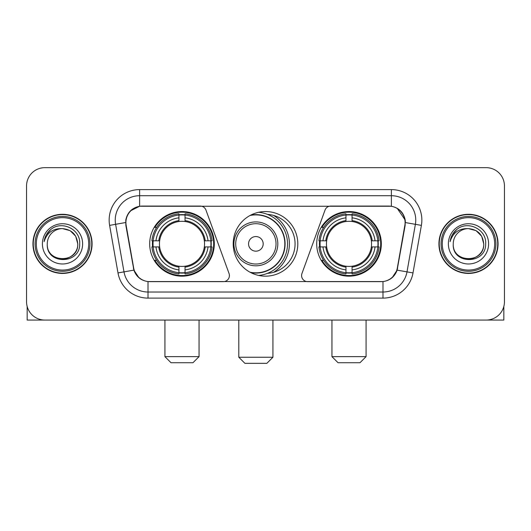<?xml version="1.0" encoding="UTF-8"?>
<svg xmlns="http://www.w3.org/2000/svg" width="531" height="531" viewBox="0 0 531 531"><rect width="100%" height="100%" fill="white"/><g stroke="black" fill="none" stroke-linecap="round" stroke-linejoin="round"><path stroke-width="0.8" d="M229.405 275.556A6.093 6.093 0 0 1 223.305 281.656L149.895 281.656A16.461 16.461 0 0 1 133.686 268.055L126.159 225.383A16.461 16.461 0 0 1 142.368 206.068L200.233 206.068A6.093 6.093 0 0 1 205.962 210.077L229.034 273.472A6.093 6.093 0 0 1 229.405 275.556M316.702 243.862A32.305 32.305 0 0 0 349.013 276.166A32.305 32.305 0 0 0 381.318 243.862A32.305 32.305 0 0 0 349.013 211.55A32.305 32.305 0 0 0 316.702 243.862M149.682 243.862A32.305 32.305 0 0 0 181.987 276.166A32.305 32.305 0 0 0 214.298 243.862A32.305 32.305 0 0 0 181.987 211.55A32.305 32.305 0 0 0 149.682 243.862M152.583 246.908A29.563 29.563 0 0 1 152.583 240.815M319.602 246.908A29.563 29.563 0 0 1 319.602 240.815M267.471 214.365A29.563 29.563 0 0 1 295.063 243.862A29.563 29.563 0 0 1 267.471 273.359M297.805 243.862A32.305 32.305 0 0 1 265.5 276.166A32.305 32.305 0 0 1 233.195 243.862A32.305 32.305 0 0 1 265.5 211.55A32.305 32.305 0 0 1 297.805 243.862M388.632 206.068L330.767 206.068A6.093 6.093 0 0 0 325.038 210.077L301.966 273.472A6.093 6.093 0 0 0 307.695 281.656L381.105 281.656A16.461 16.461 0 0 0 397.314 268.055L404.841 225.383A16.461 16.461 0 0 0 388.632 206.068M32.949 243.862A29.563 29.563 0 0 0 62.512 273.425A29.563 29.563 0 0 0 92.075 243.862A29.563 29.563 0 0 0 62.512 214.298A29.563 29.563 0 0 0 32.949 243.862M438.925 243.862A29.563 29.563 0 0 0 468.488 273.425A29.563 29.563 0 0 0 498.051 243.862A29.563 29.563 0 0 0 468.488 214.298A29.563 29.563 0 0 0 438.925 243.862M125.787 220.086C127.367 212.46 131.98 207.847 139.626 206.247L391.374 206.247C399.013 207.84 403.626 212.453 405.213 220.086L405.146 225.383L397.115 270.126C394.712 276.751 390 280.574 382.99 281.576L148.01 281.576C141.014 280.587 136.308 276.764 133.885 270.126L125.854 225.383L125.787 220.086M130.46 210.853L139.626 206.247L139.626 195.707L391.374 195.707A24.38 24.38 0 0 1 415.388 224.321L407.005 271.865A24.38 24.38 0 0 1 382.99 292.017L148.01 292.017A24.38 24.38 0 0 1 123.995 271.865L115.612 224.321A24.38 24.38 0 0 1 139.626 195.707L139.626 189.607L391.374 189.607L391.374 206.247M397.168 208.278L405.213 220.086L405.399 222.562L421.388 225.383L413.005 272.927A30.479 30.479 0 0 1 382.99 298.11L148.01 298.11A30.479 30.479 0 0 1 117.995 272.927L109.612 225.383A30.479 30.479 0 0 1 139.626 189.607M149.589 281.656L148.01 281.576L148.01 298.11M382.99 298.11L382.99 281.576L381.411 281.656M413.005 272.927L397.115 270.126L392.197 277.627M138.91 277.72L133.885 270.126L117.995 272.927M397.619 268.055L397.52 268.573M133.48 268.573L133.381 268.055M109.612 225.383L125.601 222.529M504.45 185.95A18.286 18.286 0 0 0 486.164 167.663L44.836 167.663A18.286 18.286 0 0 0 26.55 185.95L26.55 301.767A18.286 18.286 0 0 0 44.836 320.054L486.164 320.054A18.286 18.286 0 0 0 504.45 301.767L504.45 185.95L504.45 301.767M26.55 185.95L26.55 301.767M486.164 167.663L44.836 167.663M44.836 320.054L486.164 320.054M27.161 306.453L27.161 320.054L97.87 320.054M88.723 243.862A26.211 26.211 0 0 0 62.512 217.65A26.211 26.211 0 0 0 36.3 243.862A26.211 26.211 0 0 0 62.512 270.073A26.211 26.211 0 0 0 88.723 243.862M89.945 243.862A27.433 27.433 0 0 0 62.512 216.429A27.433 27.433 0 0 0 35.086 243.862A27.433 27.433 0 0 0 62.512 271.288A27.433 27.433 0 0 0 89.945 243.862M91.777 243.862A29.258 29.258 0 0 0 62.512 214.604A29.258 29.258 0 0 0 33.254 243.862A29.258 29.258 0 0 0 62.512 273.12A29.258 29.258 0 0 0 91.777 243.862M77.752 243.862C76.849 234.602 71.771 229.525 62.512 228.622L70.132 230.66L75.714 236.242L77.752 243.862L75.714 236.242L70.132 230.66L62.512 228.622L70.132 230.66L75.714 236.242L77.752 243.862L75.714 236.242L70.132 230.66L62.512 228.622L70.132 230.66L75.714 236.242L77.752 243.862C78.688 263.522 46.343 263.522 47.272 243.862C45.918 265.009 80.393 264.538 79.677 243.862C80.812 229.346 61.788 220.119 50.83 229.465C47.007 232.664 44.77 236.72 44.106 241.645C46.987 232.565 53.12 228.224 62.512 228.622L70.132 230.66L75.714 236.242L77.752 243.862C78.688 263.522 46.343 263.522 47.272 243.862C46.343 263.522 78.688 263.522 77.752 243.862C78.688 263.522 46.343 263.522 47.272 243.862C46.343 263.522 78.688 263.522 77.752 243.862C78.688 263.522 46.343 263.522 47.272 243.862C46.343 263.522 78.688 263.522 77.752 243.862C78.688 263.522 46.343 263.522 47.272 243.862C46.343 263.522 78.688 263.522 77.752 243.862C78.688 263.522 46.343 263.522 47.272 243.862C46.343 263.522 78.688 263.522 77.752 243.862C78.688 263.522 46.343 263.522 47.272 243.862C46.343 263.522 78.688 263.522 77.752 243.862C78.688 263.522 46.343 263.522 47.272 243.862A15.24 15.24 0 0 1 62.512 228.622L70.132 230.66L75.714 236.242L77.752 243.862C78.362 255.69 63.156 263.549 53.877 256.413M42.4 243.862A20.118 20.118 0 0 0 62.512 263.973A20.118 20.118 0 0 0 82.63 243.862A20.118 20.118 0 0 0 62.512 223.743A20.118 20.118 0 0 0 42.4 243.862M50.823 229.472L46.33 234.815M46.051 235.333L46.456 234.596L46.051 235.333M192.959 362.726L171.015 362.726L164.922 356.633L199.059 356.633L192.959 362.726M185.04 272.715L185.04 273.943A30.234 30.234 0 0 0 212.068 246.908L210.847 246.908A29.013 29.013 0 0 1 185.04 272.715L185.04 269.894A26.211 26.211 0 0 0 208.026 246.908L204.335 246.908A22.554 22.554 0 0 0 185.04 221.513L185.04 215.009A29.013 29.013 0 0 1 210.847 240.815L212.068 240.815A30.234 30.234 0 0 0 185.04 213.781L185.04 215.009M153.134 246.908L151.906 246.908A30.234 30.234 0 0 0 178.94 273.943L178.94 272.715A29.013 29.013 0 0 1 153.134 246.908L155.955 246.908A26.211 26.211 0 0 0 178.94 269.894L178.94 266.21A22.554 22.554 0 0 0 204.335 246.908L205.238 246.908A23.444 23.444 0 0 1 185.04 267.106L185.04 269.894M178.94 215.009L178.94 213.781A30.234 30.234 0 0 0 151.906 240.815L153.134 240.815A29.013 29.013 0 0 1 178.94 215.009L178.94 217.829A26.211 26.211 0 0 0 155.955 240.815L159.645 240.815A22.554 22.554 0 0 0 178.94 266.21L178.94 267.106A23.444 23.444 0 0 1 158.742 246.908L155.955 246.908M153.194 246.908A28.953 28.953 0 0 1 153.194 240.815M185.04 215.068A28.953 28.953 0 0 0 178.94 215.068M210.78 240.815A28.953 28.953 0 0 1 210.78 246.908M210.847 240.815L208.026 240.815A26.211 26.211 0 0 0 185.04 217.829M208.026 246.908L210.847 246.908M178.94 269.894L178.94 272.715M204.335 240.815L208.026 240.815M185.04 266.243L185.04 267.106M178.94 266.21A22.554 22.554 0 0 1 159.645 246.908L158.742 246.908M185.04 272.655A28.953 28.953 0 0 1 178.94 272.655M155.955 240.815L153.134 240.815M178.94 221.473L178.94 217.829M185.04 221.513A22.554 22.554 0 0 0 159.645 240.815L158.742 240.815A23.444 23.444 0 0 1 178.94 220.611M185.04 221.473L185.04 220.611A23.444 23.444 0 0 1 205.238 240.815M156.625 227.401L154.899 227.401A31.701 31.701 0 0 1 213.688 243.862A31.701 31.701 0 0 1 154.899 260.316L156.625 260.316M359.985 362.726L338.041 362.726L331.941 356.633L366.078 356.633L359.985 362.726M352.06 272.715L352.06 273.943A30.234 30.234 0 0 0 379.094 246.908L377.866 246.908A29.013 29.013 0 0 1 352.06 272.715L352.06 269.894A26.211 26.211 0 0 0 375.045 246.908L371.355 246.908A22.554 22.554 0 0 0 352.06 221.513L352.06 215.009A29.013 29.013 0 0 1 377.866 240.815L379.094 240.815A30.234 30.234 0 0 0 352.06 213.781L352.06 215.009M320.153 246.908L318.932 246.908A30.234 30.234 0 0 0 345.96 273.943L345.96 272.715A29.013 29.013 0 0 1 320.153 246.908L322.974 246.908A26.211 26.211 0 0 0 345.96 269.894L345.96 266.21A22.554 22.554 0 0 0 371.355 246.908L372.258 246.908A23.444 23.444 0 0 1 352.06 267.106L352.06 269.894M345.96 215.009L345.96 213.781A30.234 30.234 0 0 0 318.932 240.815L320.153 240.815A29.013 29.013 0 0 1 345.96 215.009L345.96 217.829A26.211 26.211 0 0 0 322.974 240.815L326.665 240.815A22.554 22.554 0 0 0 345.96 266.21L345.96 267.106A23.444 23.444 0 0 1 325.762 246.908L322.974 246.908M320.22 246.908A28.953 28.953 0 0 1 320.22 240.815M352.06 215.068A28.953 28.953 0 0 0 345.96 215.068M377.807 240.815A28.953 28.953 0 0 1 377.807 246.908M377.866 240.815L375.045 240.815A26.211 26.211 0 0 0 352.06 217.829M375.045 246.908L377.866 246.908M345.96 269.894L345.96 272.715M371.355 240.815L375.045 240.815M352.06 266.243L352.06 267.106M345.96 266.21A22.554 22.554 0 0 1 326.665 246.908L325.762 246.908M352.06 272.655A28.953 28.953 0 0 1 345.96 272.655M322.974 240.815L320.153 240.815M345.96 221.473L345.96 217.829M352.06 221.513A22.554 22.554 0 0 0 326.665 240.815L325.762 240.815A23.444 23.444 0 0 1 345.96 220.611M352.06 221.473L352.06 220.611A23.444 23.444 0 0 1 372.258 240.815M323.651 227.401L321.919 227.401A31.701 31.701 0 0 1 380.707 243.862A31.701 31.701 0 0 1 321.919 260.316L323.651 260.316M266.841 363.337L244.897 363.337L238.804 357.237L272.934 357.237L266.841 363.337M263.184 243.862A7.315 7.315 0 0 0 255.869 236.547A7.315 7.315 0 0 0 248.554 243.862A7.315 7.315 0 0 0 255.869 251.176A7.315 7.315 0 0 0 263.184 243.862M277.813 243.862A21.944 21.944 0 0 0 255.869 221.918A21.944 21.944 0 0 0 233.925 243.862A21.944 21.944 0 0 0 255.869 265.805A21.944 21.944 0 0 0 277.813 243.862A21.944 21.944 0 0 1 255.869 265.805A21.944 21.944 0 0 1 233.925 243.862M250.021 272.217A28.953 28.953 0 0 0 284.822 243.862A28.953 28.953 0 0 0 250.021 215.5M273.664 272.277A33.526 33.526 0 0 0 273.664 215.447M258.657 212.287A31.701 31.701 0 0 1 258.657 275.436M503.839 306.453L503.839 320.054L433.13 320.054M494.7 243.862A26.211 26.211 0 0 0 468.488 217.65A26.211 26.211 0 0 0 442.277 243.862A26.211 26.211 0 0 0 468.488 270.073A26.211 26.211 0 0 0 494.7 243.862M495.914 243.862A27.433 27.433 0 0 0 468.488 216.429A27.433 27.433 0 0 0 441.055 243.862A27.433 27.433 0 0 0 468.488 271.288A27.433 27.433 0 0 0 495.914 243.862M497.746 243.862A29.258 29.258 0 0 0 468.488 214.604A29.258 29.258 0 0 0 439.223 243.862A29.258 29.258 0 0 0 468.488 273.12A29.258 29.258 0 0 0 497.746 243.862M453.248 243.862A15.24 15.24 0 0 1 468.488 228.622L476.108 230.66L481.683 236.242L483.728 243.862L481.683 236.242L476.108 230.66L468.488 228.622L476.108 230.66L481.683 236.242L483.728 243.862L481.683 236.242L476.108 230.66L468.488 228.622L476.108 230.66L481.683 236.242L483.728 243.862L481.683 236.242L476.108 230.66L468.488 228.622L476.108 230.66L481.683 236.242L483.728 243.862C484.657 263.522 452.312 263.522 453.248 243.862C451.888 265.009 486.363 264.538 485.653 243.862C486.781 229.346 467.765 220.119 456.799 229.465C452.976 232.664 450.739 236.72 450.082 241.645C452.956 232.565 459.089 228.224 468.488 228.622L476.108 230.66L481.683 236.242L483.728 243.862C484.657 263.522 452.312 263.522 453.248 243.862C452.312 263.522 484.657 263.522 483.728 243.862C484.657 263.522 452.312 263.522 453.248 243.862C452.312 263.522 484.657 263.522 483.728 243.862C484.657 263.522 452.312 263.522 453.248 243.862C452.312 263.522 484.657 263.522 483.728 243.862C484.657 263.522 452.312 263.522 453.248 243.862C452.312 263.522 484.657 263.522 483.728 243.862C484.657 263.522 452.312 263.522 453.248 243.862C452.312 263.522 484.657 263.522 483.728 243.862C484.338 255.69 469.125 263.549 459.846 256.413M468.488 228.622C477.741 229.525 482.818 234.602 483.728 243.862M448.37 243.862A20.118 20.118 0 0 0 468.488 263.973A20.118 20.118 0 0 0 488.6 243.862A20.118 20.118 0 0 0 468.488 223.743A20.118 20.118 0 0 0 448.37 243.862M456.793 229.472L452.299 234.815M452.027 235.333L452.425 234.596M391.374 189.607A30.479 30.479 0 0 1 421.388 225.383M115.612 224.321A24.38 24.38 0 0 1 115.24 220.086M185.04 266.21A22.554 22.554 0 0 0 204.335 246.908M178.94 272.927A29.225 29.225 0 0 0 185.04 272.927M211.059 246.908A29.225 29.225 0 0 0 211.059 240.815M185.04 214.79A29.225 29.225 0 0 0 178.94 214.79M352.06 266.21A22.554 22.554 0 0 0 371.355 246.908M345.96 272.927A29.225 29.225 0 0 0 352.06 272.927M378.079 246.908A29.225 29.225 0 0 0 378.079 240.815M352.06 214.79A29.225 29.225 0 0 0 345.96 214.79M276.027 243.862A20.158 20.158 0 0 0 255.869 223.704A20.158 20.158 0 0 0 235.711 243.862A20.158 20.158 0 0 0 255.869 264.02A20.158 20.158 0 0 0 276.027 243.862M250.844 272.655A29.225 29.225 0 0 0 285.094 243.862A29.225 29.225 0 0 0 250.844 215.068M199.059 320.054L199.059 356.633M164.922 320.054L164.922 356.633M366.078 320.054L366.078 356.633M331.941 320.054L331.941 356.633M272.934 320.054L272.934 357.237M238.804 320.054L238.804 357.237"/></g></svg>
